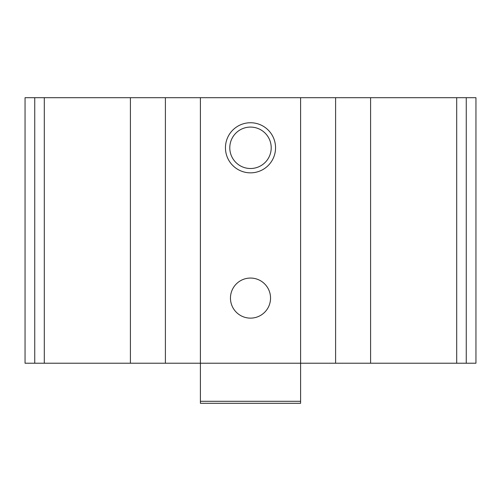 <?xml version="1.0" encoding="UTF-8"?>
<svg xmlns="http://www.w3.org/2000/svg" width="501" height="501" viewBox="0 0 501 501"><rect width="100%" height="100%" fill="white"/><g stroke="black" fill="none" stroke-linecap="round" stroke-linejoin="round"><path stroke-width="0.75" d="M370.596 363.225L25.05 363.225L25.05 97.695L475.95 97.695L475.95 363.225L370.596 363.225L370.596 97.695M25.05 363.225L25.05 97.695L25.05 363.225M250.5 122.745A25.05 25.05 0 0 1 272.193 160.32A25.05 25.05 0 0 1 228.807 160.32A25.05 25.05 0 0 1 250.5 122.745M250.5 278.055A20.04 20.04 0 0 1 267.853 308.115A20.04 20.04 0 0 1 233.147 308.115A20.04 20.04 0 0 1 250.5 278.055M250.5 127.085A20.71 20.71 0 0 1 268.436 158.153A20.71 20.71 0 0 1 232.564 158.153A20.71 20.71 0 0 1 250.5 127.085M300.6 401.301L200.4 401.301L200.4 403.305L300.6 403.305L300.6 97.695M200.4 401.301L200.4 97.695M34.744 363.225L34.744 97.695M466.256 363.225L466.256 97.695M456.699 363.225L456.699 97.695M335.601 363.225L335.601 97.695M165.399 363.225L165.399 97.695M130.404 363.225L130.404 97.695M44.301 363.225L44.301 97.695"/></g></svg>
